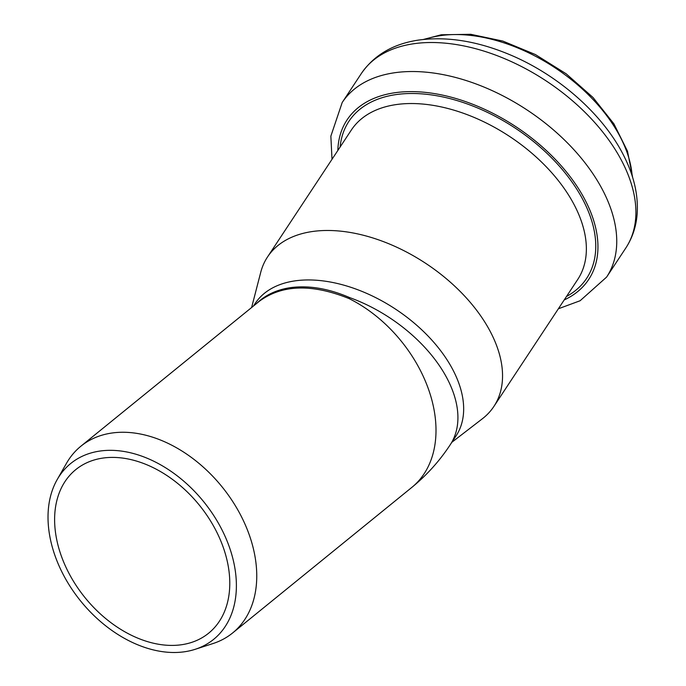 <?xml version="1.0" encoding="UTF-8"?>
<svg xmlns="http://www.w3.org/2000/svg" width="686" height="686" viewBox="0 0 686 686"><rect width="100%" height="100%" fill="white"/><g stroke="black" fill="none" stroke-linecap="round" stroke-linejoin="round"><path stroke-width="1.03" d="M184.98 651.7A113.31 79.062 -129.1 0 0 195.15 649.316A113.31 79.062 -129.1 0 0 203.571 501.56A113.31 79.062 -129.1 0 0 57.221 479.523A113.31 79.062 -129.1 0 0 76.472 595.645A113.31 79.062 -129.1 0 0 184.98 651.7M57.221 479.523L66.508 463.264A120.316 83.958 50.9 0 1 80.888 446.209A120.316 83.958 50.9 0 1 221.912 486.666A120.316 83.958 50.9 0 1 232.605 632.981A120.316 83.958 50.9 0 1 212.96 643.562L195.15 649.316M253.503 305.999L255.166 303.469A120.316 72.622 -146.6 0 1 294.38 280.96A120.316 72.622 -146.6 0 1 423.039 331.046A120.316 72.622 -146.6 0 1 455.967 436.056L450.205 444.794A120.316 72.622 -146.6 0 0 349.757 297.638L348.951 298.539C311.864 283.601 281.946 284.544 259.197 301.368L80.888 446.209M349.757 297.638C328.32 288.412 308.374 285.11 289.912 287.726C276.389 289.844 265.276 295.1 256.573 303.504M102.42 458.145A105.37 73.522 50.9 0 1 211.048 521.763A105.37 73.522 50.9 0 1 208.638 633.195A105.37 73.522 50.9 0 1 85.133 597.772A105.37 73.522 50.9 0 1 75.769 469.627A105.37 73.522 50.9 0 1 102.42 458.145M451.868 442.273L482.369 418.769A135.631 81.866 -146.6 0 0 493.869 406.464A135.631 81.866 -146.6 0 0 456.747 288.077A135.631 81.866 -146.6 0 0 311.71 231.619A135.631 81.866 -146.6 0 0 267.506 256.984A135.631 81.866 -146.6 0 0 260.706 272.402L251.625 307.517M450.205 444.794C439.563 460.975 426.778 475.166 411.857 487.377A120.316 83.958 -129.1 0 0 429.393 391.826A120.316 83.958 -129.1 0 0 348.951 298.539M632.166 175.933A136.754 82.543 -146.6 0 0 563.66 73.779A136.754 82.543 -146.6 0 0 439.958 35.706A136.754 82.543 -146.6 0 0 425.191 39.273M412.989 43.853A158.423 95.628 -146.6 0 0 361.359 73.488C374.179 55.034 393.172 43.904 418.357 40.105C446.535 36.221 476.761 40.971 509.038 54.374C558.627 74.86 604.357 115.359 624.723 157.626C634.293 177.074 638.426 195.973 637.123 214.332C636.111 226.783 632.329 238.033 625.769 248.075A158.423 95.628 -146.6 0 0 582.405 109.794A158.423 95.628 -146.6 0 0 412.989 43.853M625.769 248.075L606.613 277.084A158.423 95.628 -146.6 0 0 563.249 138.804A158.423 95.628 -146.6 0 0 393.833 72.862A158.423 95.628 -146.6 0 0 342.203 102.497L330.858 136.154L332.007 159.306M564.201 299.945A144.78 87.388 -146.6 0 0 565.821 171.183A144.78 87.388 -146.6 0 0 394.236 92.833A144.78 87.388 -146.6 0 0 337.838 150.474M566.473 296.506A142.456 85.99 -146.6 0 0 562.168 169.391A142.456 85.99 -146.6 0 0 395.325 94.694A142.456 85.99 -146.6 0 0 340.11 147.036M493.869 406.464L577.689 279.519A135.631 81.866 -146.6 0 0 540.568 161.133A135.631 81.866 -146.6 0 0 395.53 104.675A135.631 81.866 -146.6 0 0 351.326 130.048L267.506 256.984M411.857 487.377L232.605 632.981M423.408 39.454L441.295 34.772L470.733 34.3L502.838 41.074L535.423 54.563L566.19 73.814L592.996 97.463L613.919 123.866L627.493 151.194L632.698 177.648M361.359 73.488L342.203 102.497M558.37 308.777L580.116 300.742L606.613 277.084"/></g></svg>
